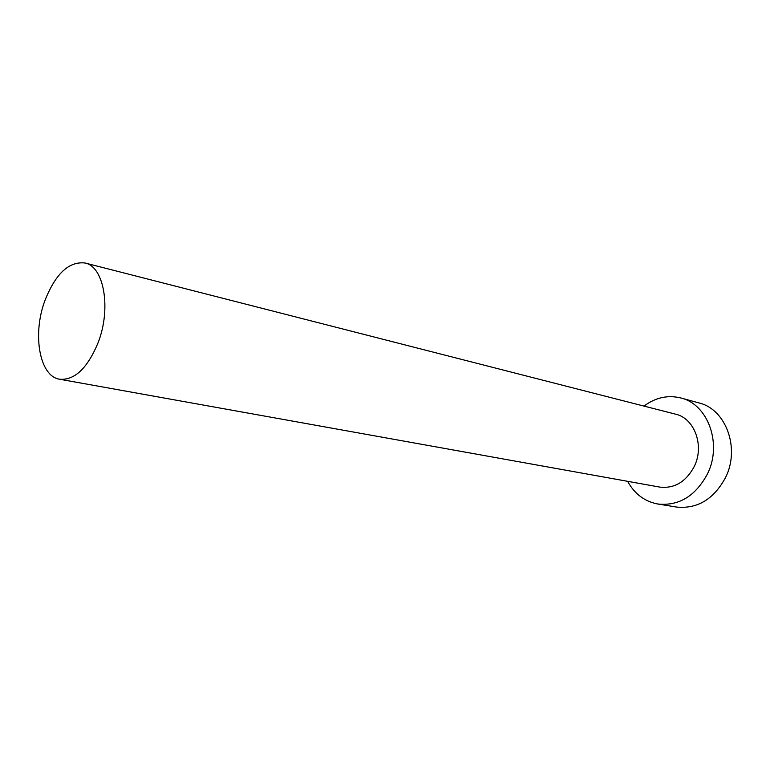 <?xml version="1.0" encoding="UTF-8"?>
<svg xmlns="http://www.w3.org/2000/svg" width="770" height="770" viewBox="0 0 770 770"><rect width="100%" height="100%" fill="white"/><g stroke="black" fill="none" stroke-linecap="round" stroke-linejoin="round"><path stroke-width="1.16" d="M98.127 342.64C111.486 308.481 103.989 266.458 84.989 262.994C69.002 261.213 55.69 273.61 45.064 300.185C32.138 334.016 39.357 376.463 59.694 379.244C74.671 380.418 87.482 368.224 98.127 342.64M59.694 379.244L659.697 487.083C674.491 488.767 686.041 481.837 694.338 466.312C704.627 445.599 694.425 418.197 675.569 414.173L84.989 262.994M627.617 481.317C634.567 493.936 644.634 501.501 657.811 504.013C678.996 506.159 695.56 496.082 707.524 473.791C722.491 443.799 707.88 404.173 680.882 397.984C667.85 394.789 655.549 397.493 643.98 406.088M657.811 504.013L676.339 507.026C697.36 509.172 713.78 499.307 725.59 477.448C740.355 448.044 725.792 409.111 698.987 402.941L680.882 397.984"/></g></svg>
